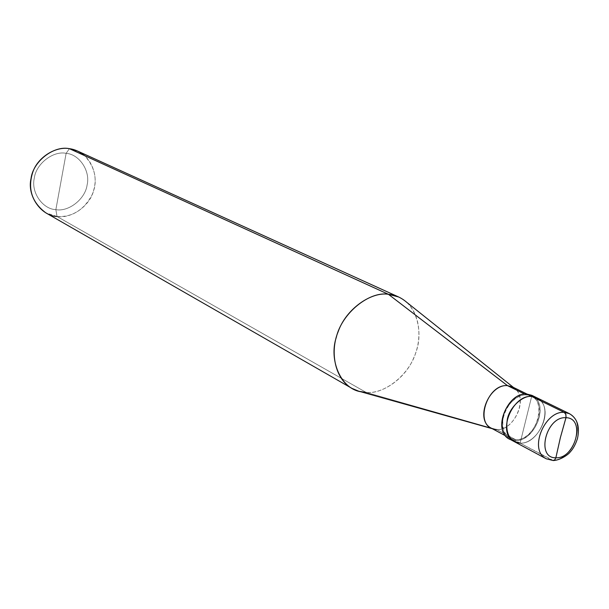 <?xml version="1.0" encoding="UTF-8"?>
<svg xmlns="http://www.w3.org/2000/svg" width="609" height="609" viewBox="0 0 609 609"><rect width="100%" height="100%" fill="white"/><g stroke="black" fill="none" stroke-linecap="round" stroke-linejoin="round"><path stroke-width="0.46" stroke-dasharray="3.04 2.28" d="M553.391 460.549L520.116 443.131C539.559 444.486 555.035 406.02 536.757 397.715C555.035 406.02 539.559 444.486 520.116 443.131L531.665 396.429L520.116 443.131L552.142 460.29C571.813 461.515 587.799 421.999 569.362 413.633C587.799 421.999 571.813 461.515 552.142 460.29L546.22 458.783M531.878 395.34C550.133 403.63 534.732 441.936 515.328 440.558L520.116 443.131C536.765 444.182 553.063 413.861 540.899 400.943C553.063 413.861 536.765 444.182 520.116 443.131L514.262 441.609M77.45 151.009C91.974 157.145 98.567 177.166 93.52 190.96C89.378 206.52 71.009 218.882 57.04 216.499L55.861 209.663C42.577 209.1 30.884 192.322 34.287 178.209C35.946 163.882 53.135 150.545 66.13 153.331L55.861 209.663C68.832 212.054 85.382 198.854 87.11 184.908C90.543 171.182 79.482 154.267 66.13 153.331L69.418 148.68L66.13 153.331C53.135 150.545 35.946 163.882 34.287 178.209C30.884 192.322 42.577 209.1 55.861 209.663L66.13 153.331C79.482 154.267 90.543 171.182 87.11 184.908C85.382 198.854 68.832 212.054 55.861 209.663L57.04 216.499L366.222 392.462L496.784 429.589L515.557 439.637L515.328 440.558C533.187 441.753 549.265 407.901 534.184 396.794M520.116 443.131L531.665 396.429L520.116 443.131L515.328 440.558L509.482 439.036M526.793 394.046L526.564 394.982C549.204 395.34 537.732 441.198 515.557 439.637C534.177 440.969 548.975 404.193 531.459 396.223L526.564 394.982L524.737 394.084L526.564 394.982L526.793 394.046M512.359 386.882C529.777 394.815 515.26 430.989 496.784 429.589C513.349 430.761 528.62 400.113 515.229 388.846L513.44 387.415M406.683 302.27C420.758 315.287 422.09 339.837 413.671 358.054C405.16 378.669 382.543 394.084 366.222 392.462C384.21 394.457 408.997 375.159 415.764 352.687C423.521 332.651 416.944 304.645 398.659 296.994M512.009 440.056L515.328 440.558L515.557 439.637L496.784 429.589L366.222 392.462L57.04 216.499C72.09 217.337 83.737 210.181 91.989 195.032C97.965 180.721 95.484 167.574 84.544 155.584M515.557 439.637C505.341 437.841 501.26 430.182 503.3 416.67C505.455 405.404 517.985 393.779 526.564 394.982C508.18 393.178 492.803 429.809 509.954 438.175L515.557 439.637M496.784 429.589L491.219 428.127M366.222 392.462L360.817 391.754M57.04 216.499L45.774 212.823M531.459 396.223L527.036 394.061M509.954 438.175L505.622 435.846M494.485 429.315L492.285 428.698"/><path stroke-width="0.91" d="M534.184 396.794L526.793 394.046L531.665 396.429C512.489 394.548 496.373 432.877 514.262 441.609C496.373 432.877 512.489 394.548 531.665 396.429C522.72 395.18 509.611 407.352 507.343 419.137C505.204 433.273 509.459 441.274 520.116 443.131C509.459 441.274 505.204 433.273 507.343 419.137C509.611 407.352 522.72 395.18 531.665 396.429L536.757 397.715L531.665 396.429L564.216 412.354L569.362 413.633L564.216 412.354L531.665 396.429L536.598 397.639L540.899 400.943L536.598 397.639L531.665 396.429L526.793 394.046L531.878 395.34L569.362 413.633C577.324 418.299 580.027 426.589 577.484 438.503C575.581 444.387 573.13 448.917 570.115 452.076C569.385 453.492 561.232 460.138 553.391 460.549M555.857 457.793L560.402 437.544L565.974 417.705C585.98 417.789 575.444 459.026 555.857 457.793C575.444 459.026 585.98 417.789 565.974 417.705L565.913 414.508L564.216 412.354L565.761 414.097L566.081 417.264L560.402 437.544L555.857 457.793C535.57 458.326 546.098 416.069 565.974 417.705C546.098 416.069 535.57 458.326 555.857 457.793L554.723 459.909L552.896 460.541L554.723 459.909L555.857 457.793M552.142 460.29L546.22 458.783C528.17 449.99 544.804 410.573 564.216 412.354C544.804 410.573 528.17 449.99 546.22 458.783L552.142 460.29M515.229 388.846L507.495 385.642L524.737 394.084L507.495 385.642L512.359 386.882L527.036 394.061M505.622 435.846L491.219 428.127C474.175 419.799 489.255 383.777 507.495 385.642L388.413 294.292C395.02 294.825 401.11 297.489 406.683 302.27L513.44 387.415M398.659 296.994L388.413 294.292L69.418 148.68L77.45 151.009L398.659 296.994M84.544 155.584C79.84 151.671 74.8 149.372 69.418 148.68L388.413 294.292L507.495 385.642C486.926 383.548 473.703 425.744 494.485 429.315L496.784 429.589M546.22 458.783L514.262 441.609L520.116 443.131M514.262 441.609L509.482 439.036C491.623 430.312 507.655 392.15 526.793 394.046C505.866 391.968 491.136 434.971 512.009 440.056M492.285 428.698L360.817 391.754C340.766 388.725 328.723 360.086 336.275 337.401C341.908 312.98 369.473 290.965 388.413 294.292C371.254 291.513 346.041 308.976 338.155 331.684C329.773 351.644 334.76 378.897 351.85 388.321L358.952 391.29L366.222 392.462M351.85 388.321L45.774 212.823C31.889 202.363 27.527 188.919 32.673 172.492C37.636 157.061 56.058 146.015 69.418 148.68C53.782 145.285 33.015 161.362 31.021 178.665C26.925 195.702 41.069 215.883 57.04 216.499"/></g></svg>
